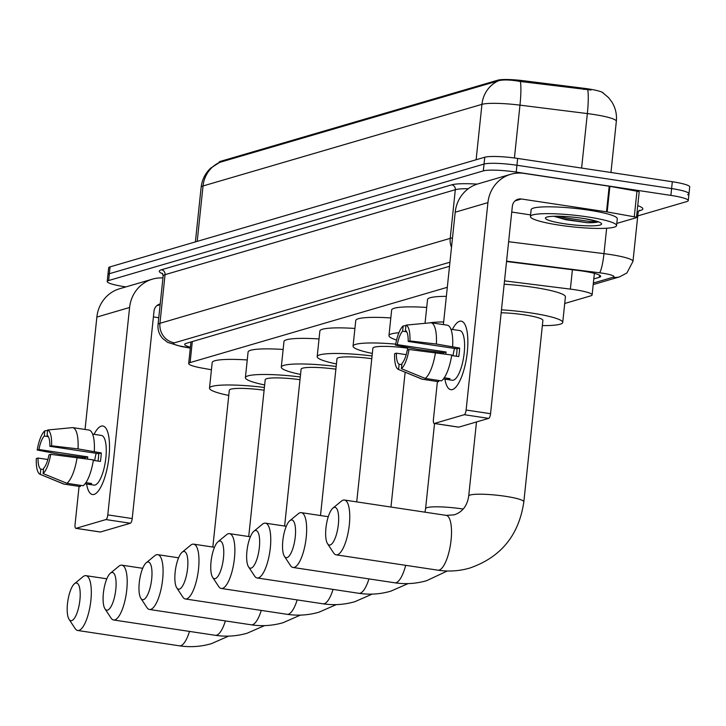<?xml version="1.0" encoding="UTF-8"?>
<svg xmlns="http://www.w3.org/2000/svg" width="726" height="726" viewBox="0 0 726 726"><rect width="100%" height="100%" fill="white"/><g stroke="black" fill="none" stroke-linecap="round" stroke-linejoin="round"><path stroke-width="1.09" d="M219.071 162.606L219.107 162.243A23.386 3.176 6 0 1 220.386 161.372L497.836 80.178A23.386 3.176 6 0 1 523.5 80.722L583.958 88.291A23.386 3.176 6 0 1 603.397 93.1M447.307 287.305L190.103 362.573A25.982 3.53 -174 0 0 188.678 363.535A25.982 3.53 -174 0 0 201.946 368.055L211.438 369.761M564.719 303.477L590.692 295.872A25.982 3.53 -174 0 0 592.117 294.91A25.982 3.53 -174 0 0 570.373 289.111L504.516 280.871M125.934 286.897L124.591 286.688A25.982 3.53 6 0 1 107.212 281.497L107.929 274.673A25.982 3.53 6 0 1 109.354 273.711L484.051 164.058A25.982 3.53 6 0 1 516.939 165.256L671.604 188.569A25.982 3.53 6 0 1 688.983 193.76L689.7 186.927A25.982 3.53 6 0 0 672.321 181.736L517.656 158.431A25.982 3.53 6 0 0 484.768 157.224L110.071 266.878A25.982 3.53 6 0 0 108.646 267.84L107.929 274.673A25.982 3.53 6 0 1 109.354 273.711L484.051 164.058A25.982 3.53 6 0 1 516.939 165.256L671.604 188.569A25.982 3.53 6 0 1 688.983 193.76A25.982 3.53 6 0 1 687.558 194.722M590.991 90.033L520.379 81.493C510.496 79.742 503.227 79.497 498.58 80.758L219.679 162.379L210.649 168.178C205.186 173.387 202.019 179.739 201.138 187.244L195.394 241.912M107.212 281.497A25.982 3.53 6 0 1 108.637 280.535L483.334 170.882A25.982 3.53 6 0 1 516.222 172.089L670.888 195.394A25.982 3.53 6 0 1 688.266 200.585A25.982 3.53 6 0 1 686.841 201.547L637.755 215.912M593.795 278.929L599.249 277.332A25.982 3.53 -174 0 0 600.674 276.37A25.982 3.53 -174 0 0 578.921 270.571L506.548 261.514M449.512 266.297L186.092 343.389A25.982 3.53 -174 0 0 184.667 344.351A25.982 3.53 -174 0 0 190.394 347.219M94.081 494.415A34.648 10.781 98.6 0 1 86.585 483.997A34.648 10.781 98.6 0 0 92.511 494.533A34.648 10.781 98.6 0 0 94.081 494.415A34.648 10.781 98.6 0 0 99.462 489.406A34.648 10.781 98.6 0 0 107.965 432.959A34.648 10.781 98.6 0 0 101.259 426.135A34.648 10.781 98.6 0 1 102.838 426.017A34.648 10.781 98.6 0 1 108.673 459.422A34.648 10.781 98.6 0 1 94.081 494.415M94.071 434.339A34.648 10.781 98.6 0 1 101.259 426.135A34.648 10.781 98.6 0 0 94.071 434.339M162.951 277.967A34.648 32.588 73.7 0 0 152.424 279.147L119.69 288.721A34.648 32.588 73.7 0 0 96.867 317.071L85.051 429.465M152.424 279.147A34.648 32.588 73.7 0 0 129.591 307.488L107.793 514.888L132.214 518.564L154.012 311.173A8.658 8.149 -106.3 0 1 159.72 304.085A8.658 8.149 -106.3 0 1 160.21 303.958M82.138 457.171L82.029 458.17M79.07 486.375L75.068 524.462A4.329 1.343 -81.4 0 0 75.831 528.337A4.329 1.343 -81.4 0 0 76.03 528.319L100.451 532.004A4.329 1.343 98.6 0 1 100.252 532.013A4.329 1.343 98.6 0 1 100.07 531.94M132.214 518.564A4.329 1.343 98.6 0 1 130.353 523.246L105.932 519.571L76.03 528.319M105.932 519.571A4.329 1.343 -81.4 0 0 107.793 514.888M130.353 523.246L100.451 532.004M153.413 316.917L158.767 317.725M43.487 469.522L40.801 469.114A17.324 5.391 98.6 0 1 38.033 458.042L47.871 459.522M47.589 430.545L44.821 430.817L44.277 436.063A17.324 5.391 98.6 0 0 38.932 449.512L87.773 456.872A17.324 5.391 -81.4 0 0 87.419 458.986M44.277 436.063L48.388 436.68M94.679 460.583A17.324 5.391 98.6 0 1 96.195 453.296M85.931 482.645L91.639 483.507A25.12 7.814 98.6 0 1 90.187 484.287A25.12 7.814 98.6 0 1 89.044 484.378A25.12 7.814 98.6 0 1 88.817 484.333L85.105 483.77M96.295 434.674A25.12 7.814 98.6 0 1 96.531 434.702L101.413 435.437A25.12 7.814 98.6 0 1 105.651 459.658A25.12 7.814 98.6 0 1 95.07 485.022A25.12 7.814 98.6 0 1 93.926 485.113L89.044 484.378M96.531 434.702A25.12 7.814 98.6 0 1 96.767 434.747L92.592 434.112M93.327 460.384L100.397 461.446A25.12 7.814 98.6 0 0 101.295 452.915L78.018 448.895L51.591 445.8L49.858 446.308L98.7 453.668A17.324 5.391 -81.4 0 1 98.001 461.083M38.932 449.512L37.198 450.02L59.614 454.285L85.178 457.625A25.12 7.814 98.6 0 0 85.024 458.623M49.858 446.308A17.324 5.391 98.6 0 0 47.099 435.237L47.644 429.992L72.709 427.605L88.989 430.055A28.586 8.893 98.6 0 1 94.298 451.354M93.4 459.885A28.586 8.893 98.6 0 1 83.136 485.739L66.856 483.28L43.07 473.543L43.624 468.288A17.324 5.391 98.6 0 0 48.96 454.848L50.702 454.34L93.4 459.885M72.709 427.605A28.586 8.893 98.6 0 1 78.018 448.895M77.119 457.434A28.586 8.893 98.6 0 1 66.856 483.28M37.198 450.02A22.524 7.006 98.6 0 1 44.821 430.817M47.644 429.992A22.524 7.006 98.6 0 1 51.591 445.8M50.702 454.34A22.524 7.006 98.6 0 1 43.07 473.543M40.801 469.114L40.248 474.368L64.033 484.106L80.314 486.565L80.441 485.331M64.033 484.106A28.586 8.893 98.6 0 1 63.452 483.943L40.075 474.305A22.524 7.006 98.6 0 1 36.3 458.551L38.033 458.042M88.944 483.099L88.817 484.333M87.773 456.872L85.178 457.625M101.295 452.915L98.7 453.668M587.606 216.911A43.306 5.881 6 0 1 616.574 225.568A43.306 5.881 6 0 1 559.392 225.169A43.306 5.881 6 0 1 530.425 216.52A43.306 5.881 6 0 1 587.606 216.911M530.425 216.52L531.142 209.687A43.306 5.881 6 0 1 588.323 210.086A43.306 5.881 6 0 1 617.291 218.744L616.574 225.568M564.302 223.735A28.241 3.83 6 0 1 545.734 217.6A28.241 3.83 6 0 1 582.697 218.354A28.241 3.83 6 0 1 601.373 223.445A28.241 3.83 6 0 1 564.302 223.735M553.847 216.266L565.89 219.733L587.198 222.719C593.106 222.8 596.881 222.465 598.533 221.702M597.208 221.421L584.584 218.644M554.882 216.239L565.627 219.261L587.198 222.719M559.202 216.248L565.772 217.9L590.51 221.621L598.197 221.757M71.72 620.621A19.058 5.926 -81.4 0 0 79.905 600.03A19.058 5.926 -81.4 0 0 75.667 583.069A19.058 5.926 -81.4 0 0 74.46 583.749A19.058 5.926 -81.4 0 0 67.836 600.965A19.058 5.926 -81.4 0 0 69.097 619.369A19.058 5.926 -81.4 0 0 71.72 620.621M74.46 583.749L82.946 576.753A27.715 8.621 98.6 0 1 84.706 575.763A27.715 8.621 98.6 0 1 85.967 575.664A27.715 8.621 98.6 0 1 90.641 602.398A27.715 8.621 98.6 0 1 78.971 630.386A27.715 8.621 98.6 0 1 77.709 630.486A27.715 8.621 98.6 0 1 75.141 628.553L69.097 619.369M264.11 390.207A27.715 3.766 -174 0 0 229.316 390.216L212.836 547.05M228.772 395.443A47.644 6.461 6 0 1 209.505 388.129A47.644 6.461 6 0 1 264.391 387.466M209.505 388.129L212.201 362.528A47.644 6.461 6 0 1 247.248 359.96M107.611 610.121A19.058 5.926 -81.4 0 0 115.797 589.53A19.058 5.926 -81.4 0 0 111.559 572.569A19.058 5.926 -81.4 0 0 110.352 573.25A19.058 5.926 -81.4 0 0 103.727 590.465A19.058 5.926 -81.4 0 0 104.989 608.86A19.058 5.926 -81.4 0 0 107.611 610.121M110.352 573.25L118.837 566.253A27.715 8.621 98.6 0 1 120.598 565.264A27.715 8.621 98.6 0 1 121.859 565.164A27.715 8.621 98.6 0 1 126.524 591.89A27.715 8.621 98.6 0 1 114.853 619.886A27.715 8.621 98.6 0 1 113.601 619.977A27.715 8.621 98.6 0 1 111.033 618.053L104.989 608.86M299.992 379.707A27.715 3.766 -174 0 0 265.208 379.707L248.728 536.55M264.663 384.943A47.644 6.461 6 0 1 245.397 377.629A47.644 6.461 6 0 1 300.283 376.966M245.397 377.629L248.083 352.028A47.644 6.461 6 0 1 283.14 349.46M143.503 599.622A19.058 5.926 -81.4 0 0 151.689 579.03A19.058 5.926 -81.4 0 0 147.451 562.069A19.058 5.926 -81.4 0 0 146.244 562.75A19.058 5.926 -81.4 0 0 139.619 579.956A19.058 5.926 -81.4 0 0 140.871 598.36A19.058 5.926 -81.4 0 0 143.503 599.622M146.244 562.75L154.729 555.753A27.715 8.621 98.6 0 1 156.489 554.755A27.715 8.621 98.6 0 1 157.751 554.664A27.715 8.621 98.6 0 1 162.415 581.39A27.715 8.621 98.6 0 1 150.745 609.377A27.715 8.621 98.6 0 1 149.483 609.477A27.715 8.621 98.6 0 1 146.924 607.544L140.871 598.36M335.884 369.198A27.715 3.766 -174 0 0 301.099 369.207L284.619 526.041M300.546 374.435A47.644 6.461 6 0 1 281.289 367.129A47.644 6.461 6 0 1 336.174 366.458M281.289 367.129L283.975 341.519A47.644 6.461 6 0 1 319.032 338.951M179.395 589.113A19.058 5.926 -81.4 0 0 187.571 568.522A19.058 5.926 -81.4 0 0 183.342 551.56A19.058 5.926 -81.4 0 0 182.135 552.241A19.058 5.926 -81.4 0 0 175.501 569.456A19.058 5.926 -81.4 0 0 176.763 587.86A19.058 5.926 -81.4 0 0 179.395 589.113M182.135 552.241L190.62 545.244A27.715 8.621 98.6 0 1 192.381 544.255A27.715 8.621 98.6 0 1 193.642 544.155A27.715 8.621 98.6 0 1 198.307 570.89A27.715 8.621 98.6 0 1 186.636 598.877A27.715 8.621 98.6 0 1 185.375 598.977A27.715 8.621 98.6 0 1 182.816 597.044L176.763 587.86M371.776 358.698A27.715 3.766 -174 0 0 336.991 358.708L320.502 515.542M336.437 363.935A47.644 6.461 6 0 1 317.18 356.62A47.644 6.461 6 0 1 372.066 355.958M317.18 356.62L319.867 331.02A47.644 6.461 6 0 1 354.923 328.451M215.286 578.613A19.058 5.926 -81.4 0 0 223.463 558.022A19.058 5.926 -81.4 0 0 219.234 541.061A19.058 5.926 -81.4 0 0 218.018 541.741A19.058 5.926 -81.4 0 0 211.393 558.956A19.058 5.926 -81.4 0 0 212.654 577.351A19.058 5.926 -81.4 0 0 215.286 578.613M218.018 541.741L226.512 534.744A27.715 8.621 98.6 0 1 228.273 533.755A27.715 8.621 98.6 0 1 229.525 533.655A27.715 8.621 98.6 0 1 234.199 560.381A27.715 8.621 98.6 0 1 222.528 588.378A27.715 8.621 98.6 0 1 221.267 588.468A27.715 8.621 98.6 0 1 218.707 586.544L212.654 577.351M407.667 348.19A27.715 3.766 -174 0 0 372.883 348.199L356.729 501.884M372.329 353.435A47.644 6.461 6 0 1 353.063 346.12A47.644 6.461 6 0 1 395.706 344.142M353.063 346.12L355.758 320.511A47.644 6.461 6 0 1 390.815 317.943M251.178 568.113A19.058 5.926 -81.4 0 0 259.354 547.513A19.058 5.926 -81.4 0 0 255.125 530.561A19.058 5.926 -81.4 0 0 253.909 531.241A19.058 5.926 -81.4 0 0 247.285 548.448A19.058 5.926 -81.4 0 0 248.546 566.852A19.058 5.926 -81.4 0 0 251.178 568.113M253.909 531.241L262.404 524.245A27.715 8.621 98.6 0 1 264.155 523.246A27.715 8.621 98.6 0 1 265.417 523.156A27.715 8.621 98.6 0 1 270.09 549.881A27.715 8.621 98.6 0 1 258.42 577.869A27.715 8.621 98.6 0 1 257.158 577.969A27.715 8.621 98.6 0 1 254.59 576.036L248.546 566.852M396.587 340.031A47.644 6.461 6 0 1 388.954 335.621A47.644 6.461 6 0 1 398.901 332.753M388.954 335.621L391.65 310.011A47.644 6.461 6 0 1 426.707 307.443M287.06 557.604A19.058 5.926 -81.4 0 0 295.246 537.013A19.058 5.926 -81.4 0 0 291.008 520.052A19.058 5.926 -81.4 0 0 289.801 520.733A19.058 5.926 -81.4 0 0 283.176 537.948A19.058 5.926 -81.4 0 0 284.438 556.343A19.058 5.926 -81.4 0 0 287.06 557.604M289.801 520.733L298.286 513.736A27.715 8.621 98.6 0 1 300.047 512.747A27.715 8.621 98.6 0 1 301.308 512.647A27.715 8.621 98.6 0 1 305.982 539.382A27.715 8.621 98.6 0 1 294.311 567.369A27.715 8.621 98.6 0 1 293.05 567.469A27.715 8.621 98.6 0 1 290.482 565.536L284.438 556.343M429.384 322.898A47.644 6.461 6 0 1 443.668 321.963M425.037 323.306L427.541 299.511A47.644 6.461 6 0 1 446.354 296.353M330.176 544.99A19.058 5.926 -81.4 0 0 338.361 524.399A19.058 5.926 -81.4 0 0 334.123 507.438A19.058 5.926 -81.4 0 0 332.916 508.118A19.058 5.926 -81.4 0 0 326.292 525.334A19.058 5.926 -81.4 0 0 327.553 543.729A19.058 5.926 -81.4 0 0 330.176 544.99M332.916 508.118L341.401 501.122A27.715 8.621 98.6 0 1 343.162 500.132A27.715 8.621 98.6 0 1 344.423 500.032A27.715 8.621 98.6 0 1 349.088 526.758A27.715 8.621 98.6 0 1 337.418 554.755A27.715 8.621 98.6 0 1 336.165 554.846A27.715 8.621 98.6 0 1 333.597 552.922L327.553 543.729M523.836 501.82A27.715 3.766 -174 0 0 505.296 496.285A27.715 3.766 -174 0 0 470.221 495.005A27.715 3.766 -174 0 0 468.706 496.03C467.263 505.786 462.435 512.057 454.24 514.843L446.172 515.369A27.715 8.621 -81.4 0 1 450.846 542.095A27.715 8.621 -81.4 0 1 439.176 570.082A27.715 8.621 -81.4 0 1 437.914 570.182C448.722 571.789 459.358 571.081 469.813 568.05C500.949 557.25 518.963 535.171 523.836 501.82L542.903 320.375A27.715 3.766 -174 0 0 524.372 314.839A27.715 3.766 -174 0 0 501.158 312.77M501.466 309.83A47.644 6.461 6 0 1 530.86 312.933A47.644 6.461 6 0 1 562.723 322.453A47.644 6.461 6 0 1 542.358 325.602M504.162 284.229A47.644 6.461 6 0 1 533.546 287.333A47.644 6.461 6 0 1 565.409 296.852L562.723 322.453M452.425 389.553A34.648 10.781 98.6 0 1 444.92 379.135A34.648 10.781 98.6 0 0 450.846 389.671A34.648 10.781 98.6 0 0 452.425 389.553A34.648 10.781 98.6 0 0 457.797 384.544A34.648 10.781 98.6 0 0 466.31 328.098A34.648 10.781 98.6 0 0 459.594 321.273A34.648 10.781 98.6 0 1 461.173 321.146A34.648 10.781 98.6 0 1 467.009 354.56A34.648 10.781 98.6 0 1 452.425 389.553M452.407 329.477A34.648 10.781 98.6 0 1 459.594 321.273A34.648 10.781 98.6 0 0 452.407 329.477M607.19 211.938A4.329 0.59 -174 0 0 606.5 211.829L609.196 186.219A4.329 0.59 6 0 1 609.885 186.337L607.19 211.938L634.27 216.802A4.329 0.59 -174 0 1 636.484 217.555A4.329 0.59 -174 0 1 636.248 217.718L616.801 223.408M609.196 186.219L524.081 173.396A34.648 32.588 73.7 0 0 510.759 174.285A34.648 32.588 73.7 0 0 487.926 202.627L466.128 410.027L490.549 413.702L512.347 206.311A8.658 8.149 -106.3 0 1 518.055 199.223A8.658 8.149 -106.3 0 1 521.386 198.997L606.5 211.829M609.885 186.337L636.965 191.201A4.329 0.59 6 0 1 639.179 191.954L636.484 217.555M510.759 174.285L478.026 183.859A34.648 32.588 73.7 0 0 455.202 212.21L443.386 324.604M440.473 352.31L440.373 353.308M437.406 381.513L433.404 419.601A4.329 1.343 -81.4 0 0 434.166 423.467A4.329 1.343 -81.4 0 0 434.366 423.458L458.787 427.133A4.329 1.343 98.6 0 1 458.587 427.151A4.329 1.343 98.6 0 1 458.405 427.079M490.549 413.702A4.329 1.343 98.6 0 1 488.698 418.385L464.277 414.7L434.366 423.458M464.277 414.7A4.329 1.343 -81.4 0 0 466.128 410.027M488.698 418.385L458.787 427.133M511.748 212.056L530.597 214.896M401.832 364.661L399.137 364.252A17.324 5.391 98.6 0 1 396.369 353.181L406.206 354.66M405.925 325.684L403.166 325.947L402.612 331.201A17.324 5.391 98.6 0 0 397.267 344.641L446.109 352.001A17.324 5.391 -81.4 0 0 445.764 354.116M402.612 331.201L406.723 331.818M453.015 355.722A17.324 5.391 98.6 0 1 454.53 348.426M444.267 377.783L449.975 378.645A25.12 7.814 98.6 0 1 448.523 379.426A25.12 7.814 98.6 0 1 447.379 379.516A25.12 7.814 98.6 0 1 447.152 379.471L443.45 378.908M454.639 329.813A25.12 7.814 98.6 0 1 454.866 329.831L459.758 330.575A25.12 7.814 98.6 0 1 463.987 354.796A25.12 7.814 98.6 0 1 453.405 380.161A25.12 7.814 98.6 0 1 452.271 380.252L447.379 379.516M454.866 329.831A25.12 7.814 98.6 0 1 455.102 329.876L450.928 329.25M451.663 355.513L458.741 356.584A25.12 7.814 98.6 0 0 459.631 348.044L436.353 344.033L409.936 340.939L408.193 341.447L457.035 348.807A17.324 5.391 -81.4 0 1 456.336 356.221M397.267 344.641L395.534 345.149L417.949 349.424L443.513 352.763A25.12 7.814 98.6 0 0 443.359 353.762M408.193 341.447A17.324 5.391 98.6 0 0 405.435 330.375L405.988 325.121L431.044 322.743L447.325 325.194A28.586 8.893 98.6 0 1 452.634 346.483M451.744 355.023A28.586 8.893 98.6 0 1 441.472 380.878L425.191 378.418L401.405 368.681L401.959 363.427A17.324 5.391 98.6 0 0 407.304 349.977L409.037 349.478L451.744 355.023M431.044 322.743A28.586 8.893 98.6 0 1 436.353 344.033M435.464 352.564A28.586 8.893 98.6 0 1 425.191 378.418M395.534 345.149A22.524 7.006 98.6 0 1 403.166 325.947M405.988 325.121A22.524 7.006 98.6 0 1 409.936 340.939M409.037 349.478A22.524 7.006 98.6 0 1 401.405 368.681M399.137 364.252L398.583 369.507L422.369 379.244L438.649 381.704L438.776 380.469M422.369 379.244A28.586 8.893 98.6 0 1 421.788 379.072L398.411 369.434A22.524 7.006 98.6 0 1 394.635 353.689L396.369 353.181M447.28 378.237L447.152 379.471M446.109 352.001L443.513 352.763M459.631 348.044L457.035 348.807M220.386 161.372L220.296 162.216M497.836 80.178L497.746 81.022M523.5 80.722L523.364 81.956M583.958 88.291L583.831 89.525M192.308 341.565L190.103 362.573M572.406 269.754L570.373 289.111M602.562 92.538L608.588 97.656L611.846 101.939C615.503 107.893 617 114.345 616.338 121.306A34.648 4.701 -174 0 0 593.169 114.381A34.648 4.701 -174 0 0 587.343 113.574L519.97 105.143A34.648 4.701 -174 0 0 481.946 104.344L203.035 185.965A30.32 28.514 -106.3 0 1 219.679 162.379M498.58 80.758A30.32 28.514 73.7 0 0 481.946 104.344L476.12 159.756M520.379 81.493A30.32 4.338 97.1 0 1 519.97 105.143L514.416 157.978M197.209 241.377L203.035 185.965A34.648 4.701 -174 0 0 201.138 187.244M587.742 89.852A30.32 4.338 97.1 0 1 587.343 113.574L581.617 168.069M672.321 181.736L670.888 195.394M110.071 266.878L108.637 280.535M484.768 157.224L483.334 170.882M517.656 158.431L516.222 172.089M593.369 283.022L612.998 277.278A17.324 2.35 -174 0 0 602.362 273.176A17.324 2.35 -174 0 0 599.449 272.776L506.585 261.151M508.627 241.713L603.978 253.646A34.648 4.701 6 0 1 609.804 254.454A34.648 4.701 6 0 1 632.972 261.378L638.09 212.727A34.648 4.701 -174 0 0 637.129 211.457M606.646 228.236L603.978 253.646A17.324 2.477 97.1 0 1 599.449 272.776M637.737 205.676A38.977 5.291 6 0 1 640.704 210.358L638.826 210.912M162.724 273.838A38.977 5.291 6 0 1 161.435 269.773L451.699 184.831A38.977 5.291 6 0 1 477.218 184.114M163.159 275.944L158.041 324.586A34.648 4.701 6 0 1 159.947 323.306L165.056 274.655A34.648 4.701 -174 0 0 163.159 275.944L162.279 273.285M449.948 262.204L174.431 342.826A17.324 16.299 -106.3 0 1 159.947 323.306L450.211 238.364L455.32 189.713L165.056 274.655A4.329 4.075 73.7 0 0 161.435 269.773M451.518 247.276A17.324 16.299 -106.3 0 1 450.211 238.364A34.648 4.701 6 0 1 452.498 237.883M468.297 188.706A34.648 4.701 -174 0 0 455.32 189.713A4.329 4.075 73.7 0 0 451.699 184.831M174.431 342.826A17.324 2.35 -174 0 0 182.326 346.483L190.321 347.917M640.704 210.358A4.329 4.075 73.7 0 0 639.37 210.395M182.326 346.483A17.324 8.14 100.2 0 1 181.055 346.465L190.303 348.126M593.206 284.574L619.659 276.833A17.324 16.299 -106.3 0 1 612.998 277.278M599.485 275.127L599.249 277.332M129.591 307.488L96.867 317.071M160.137 304.72L156.798 305.691M228.626 636.121L211.357 643.681C200.902 646.712 190.266 647.42 179.458 645.822A27.715 8.621 -81.4 0 0 180.72 645.723A27.715 8.621 -81.4 0 0 189.495 631.42M264.509 625.621L247.248 633.181C236.794 636.212 226.158 636.92 215.35 635.314A27.715 8.621 -81.4 0 0 216.611 635.214A27.715 8.621 -81.4 0 0 225.387 620.912M300.401 615.113L283.131 622.681C272.686 625.703 262.05 626.42 251.241 624.814A27.715 8.621 -81.4 0 0 252.503 624.714A27.715 8.621 -81.4 0 0 261.269 610.412M336.292 604.613L319.023 612.172C308.568 615.203 297.941 615.911 287.133 614.305A27.715 8.621 -81.4 0 0 288.394 614.214A27.715 8.621 -81.4 0 0 297.161 599.912M372.184 594.104L354.914 601.673C344.46 604.704 333.833 605.411 323.025 603.805A27.715 8.621 -81.4 0 0 324.277 603.705A27.715 8.621 -81.4 0 0 333.053 589.403M408.076 583.604L390.806 591.173C380.351 594.195 369.725 594.912 358.907 593.305A27.715 8.621 -81.4 0 0 360.169 593.206A27.715 8.621 -81.4 0 0 368.944 578.903M447.27 570.999L426.697 580.664C416.243 583.695 405.607 584.403 394.799 582.797A27.715 8.621 -81.4 0 0 396.06 582.706A27.715 8.621 -81.4 0 0 405.698 565.327M463.197 509.053A27.715 3.766 -174 0 0 462.181 508.899A27.715 3.766 -174 0 0 427.106 507.619A27.715 3.766 -174 0 0 425.59 508.645L424.964 512.175M487.926 202.627L455.202 212.21M521.386 198.997L515.133 200.83M634.27 216.802L636.965 191.201M190.947 341.964L188.678 363.535M594.385 273.348L592.117 294.91M616.338 121.306L610.956 172.489M688.266 200.585L688.983 193.76M639.043 210.467L638.09 212.727M158.041 324.586C157.596 329.922 159.157 334.568 162.715 338.534L167.733 342.409L181.055 346.465M619.659 276.833L626.937 272.922L632.972 261.378M75.831 528.337L100.252 532.013M106.813 578.803L85.967 575.664M179.458 645.822L77.709 630.486M142.704 568.304L121.859 565.164M215.35 635.314L113.601 619.977M178.596 557.804L157.751 554.664M251.241 624.814L149.483 609.477M214.488 547.295L193.642 544.155M287.133 614.305L185.375 598.977M250.379 536.795L229.525 533.655M323.025 603.805L221.267 588.468M286.262 526.296L265.417 523.156M358.907 593.305L257.158 577.969M407.74 347.482L407.486 349.932M405.144 372.211L390.969 507.047M328.27 516.712L301.308 512.647M394.799 582.797L293.05 567.469M434.538 423.53L425.59 508.645M446.172 515.369L344.423 500.032M437.914 570.182L336.165 554.846M476.492 421.951L468.706 496.03M434.166 423.467L458.587 427.151"/></g></svg>
